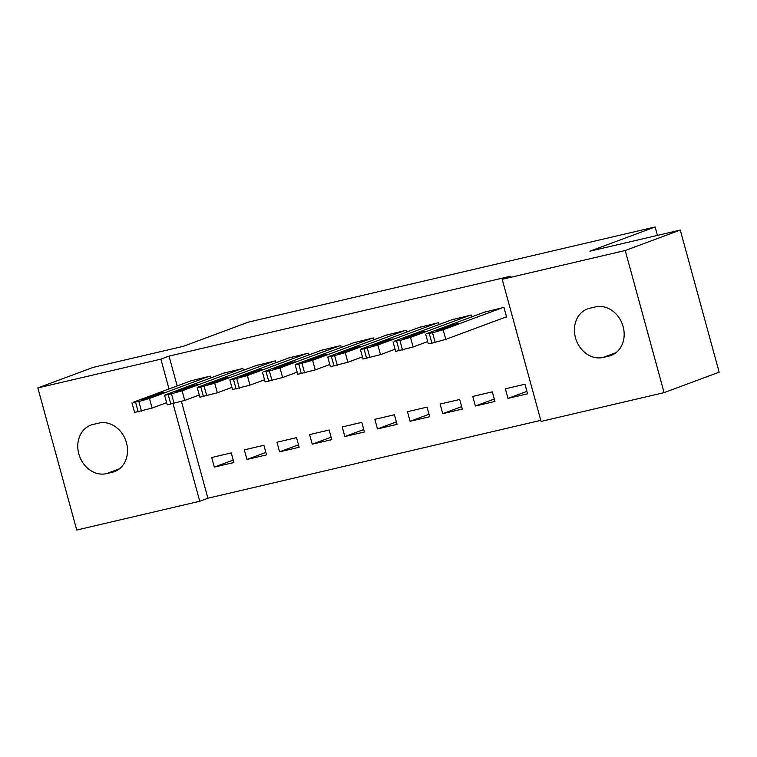 <?xml version="1.0" encoding="UTF-8"?>
<svg xmlns="http://www.w3.org/2000/svg" width="757" height="757" viewBox="0 0 757 757"><rect width="100%" height="100%" fill="white"/><g stroke="black" fill="none" stroke-linecap="round" stroke-linejoin="round"><path stroke-width="1.14" d="M181.443 401.503L207.91 498.229L540.791 420.353M207.91 498.229L199.753 501.257L76.731 530.042L37.85 387.925L160.872 359.149L169.029 388.947M37.85 387.925L92.903 367.467L183.289 346.327L248.533 322.075L655.127 226.958L589.883 251.201L680.269 230.062L719.15 372.17L664.097 392.628L541.075 421.412L502.203 279.295L625.225 250.51L664.097 392.628M657.436 235.399L655.127 226.958M266.53 454.881L263.9 445.286L244.322 449.866L246.952 459.471L266.53 454.881M243.394 370.296L242.883 368.47L223.362 373.248M331.793 439.618L329.163 430.014L309.585 434.594L312.215 444.198L331.793 439.618M308.657 355.033L308.156 353.197L288.625 357.985M397.056 424.346L394.435 414.751L374.847 419.331L377.478 428.926L397.056 424.346M373.92 339.761L373.419 337.925L353.888 342.713M462.319 409.083L459.698 399.478L440.11 404.058L442.741 413.663L462.319 409.083M439.183 324.498L438.682 322.662L419.151 327.45M527.582 393.81L524.961 384.215L505.383 388.795L508.004 398.39L527.582 393.81M504.938 317.372L506.565 316.994L503.944 307.389L484.423 312.177M502.203 279.295L510.36 276.267L169.029 356.112L177.185 385.919M471.81 316.861L471.308 315.026L451.787 319.814M494.955 401.447L492.324 391.842L472.747 396.422L475.377 406.026L494.955 401.447M406.547 332.134L406.045 330.298L386.524 335.077M429.692 416.719L427.062 407.115L407.484 411.694L410.114 421.299L429.692 416.719M341.284 347.397L340.782 345.561L321.261 350.349M364.429 431.982L361.799 422.378L342.221 426.957L344.842 436.562L364.429 431.982M276.021 362.669L275.52 360.834L255.998 365.612M299.166 447.255L296.536 437.65L276.958 442.23L279.579 451.834L299.166 447.255M210.758 377.932L210.257 376.097L190.736 380.885M233.894 462.518L231.273 452.913L211.695 457.502L214.316 467.097L233.894 462.518M106.434 473.645A25.53 21.395 69.6 0 1 79.211 455.241A25.53 21.395 69.6 0 1 90.821 425.131A25.53 21.395 69.6 0 1 92.988 424.478L98.855 423.106A25.53 21.395 69.6 0 1 126.088 441.511A25.53 21.395 69.6 0 1 114.477 471.611A25.53 21.395 69.6 0 1 112.31 472.264L106.434 473.645L119.445 468.81M173.069 403.727L199.753 501.257M680.269 230.062L625.225 250.51M169.029 356.112L160.872 359.149M595.513 306.916A25.53 21.395 69.6 0 1 622.737 325.321A25.53 21.395 69.6 0 1 611.136 355.421A25.53 21.395 69.6 0 1 608.969 356.074L603.092 357.455A25.53 21.395 69.6 0 1 575.869 339.051A25.53 21.395 69.6 0 1 587.47 308.941A25.53 21.395 69.6 0 1 589.637 308.288L595.513 306.916M526.919 391.369L508.004 398.39M494.283 399.005L475.377 406.026M461.647 406.632L442.741 413.663M429.02 414.268L410.114 421.299M396.384 421.904L377.478 428.926M363.757 429.541L344.842 436.562M331.121 437.168L312.215 444.198M298.495 444.804L279.579 451.834M265.858 452.44L246.952 459.471M233.232 460.076L214.316 467.097M502.307 307.777L443.138 329.759L432.54 332.806L426.825 333.582L485.994 311.591M425.661 334.159L428.282 343.763L431.906 343.167L445.769 339.363L506.509 316.795M447.548 327.724L436.164 330.629L453.765 324.488L458.269 323.618L447.548 327.724M469.681 315.404L410.512 337.395L399.904 340.442L394.198 341.208L453.367 319.227M393.025 341.795L395.656 351.39L413.133 346.999L427.696 341.587M414.912 335.351L403.538 338.256L421.129 332.124L425.633 331.254L414.912 335.351M437.044 323.04L377.875 345.031L364.013 348.835L360.398 349.422L361.562 348.845L420.731 326.863M360.398 349.422L363.019 359.026L380.506 354.636L395.059 349.223M382.285 342.987L370.902 345.892L388.502 339.761L393.006 338.89L382.285 342.987M404.418 330.677L345.249 352.667L331.377 356.471L327.762 357.058L328.935 356.481L388.095 334.49M327.762 357.058L330.393 366.662L347.87 362.262L362.423 356.859M349.649 350.623L338.275 353.528L355.866 347.387L360.37 346.526L349.649 350.623M371.782 338.313L312.613 360.294L298.75 364.108L295.135 364.694L296.299 364.117L355.468 342.126M295.135 364.694L297.756 374.299L315.243 369.899L329.797 364.495M317.022 358.26L305.639 361.165L323.23 355.024L327.743 354.162L317.022 358.26M339.155 345.949L279.986 367.93L269.378 370.977L263.663 371.753L322.832 349.762M262.499 372.33L265.13 381.925L282.607 377.535L297.16 372.122M284.386 365.886L273.012 368.801L290.603 362.66L295.107 361.789L284.386 365.886M306.519 353.576L247.35 375.567L233.487 379.371L229.863 379.957L231.036 379.38L290.205 357.399M229.863 379.957L232.494 389.562L249.98 385.171L264.534 379.759M251.75 373.523L240.376 376.428L257.967 370.296L262.48 369.425L251.75 373.523M273.892 361.212L214.723 383.203L200.851 387.007L197.236 387.593L198.4 387.016L257.569 365.025M197.236 387.593L199.867 397.198L217.344 392.798L231.897 387.395M219.123 381.159L207.749 384.064L225.34 377.923L229.844 377.062L219.123 381.159M241.256 368.848L182.087 390.83L168.224 394.643L164.6 395.23L165.774 394.652L224.943 372.662M164.6 395.23L167.231 404.834L184.717 400.434L199.271 395.031M186.487 388.795L175.113 391.7L192.704 385.559L197.208 384.698L186.487 388.795M208.629 376.484L149.46 398.466L138.853 401.513L133.137 402.289L192.306 380.298M131.973 402.866L134.595 412.461L152.081 408.07L166.635 402.658M153.86 396.431L142.486 399.336L160.077 393.195L164.581 392.325L153.86 396.431M608.969 356.074L613.198 354.503M603.092 357.455L616.094 352.62M112.31 472.264L116.54 470.693M445.769 339.363L443.138 329.759M435.161 342.41L432.54 332.806M431.906 343.167L429.276 333.563M446.885 326.522L447.245 327.828M413.133 346.999L410.512 337.395M402.535 350.037L399.904 340.442M399.27 350.803L396.64 341.199M414.259 334.159L414.618 335.465M380.506 354.636L377.875 345.031M369.899 357.673L367.277 348.069M366.634 358.44L364.013 348.835M381.623 341.795L381.982 343.101M347.87 362.262L345.249 352.667M337.272 365.309L334.641 355.705M334.007 366.076L331.377 356.471M348.996 349.431L349.346 350.728M315.243 369.899L312.613 360.294M304.636 372.946L302.015 363.341M301.371 373.703L298.75 364.108M316.36 357.067L316.719 358.364M282.607 377.535L279.986 367.93M272.009 380.572L269.378 370.977M268.744 381.339L266.114 371.734M283.733 364.694L284.083 366M249.98 385.171L247.35 375.567M239.373 388.209L236.752 378.604M236.108 388.975L233.487 379.371M251.097 372.33L251.456 373.636M217.344 392.798L214.723 383.203M206.746 395.845L204.116 386.24M203.482 396.611L200.851 387.007M218.47 379.967L218.82 381.263M184.717 400.434L182.087 390.83M174.11 403.481L171.479 393.877M170.845 404.238L168.224 394.643M185.834 387.603L186.194 388.899M152.081 408.07L149.46 398.466M141.483 411.108L138.853 401.513M138.219 411.874L135.588 402.27M153.207 395.23L153.557 396.536"/></g></svg>
